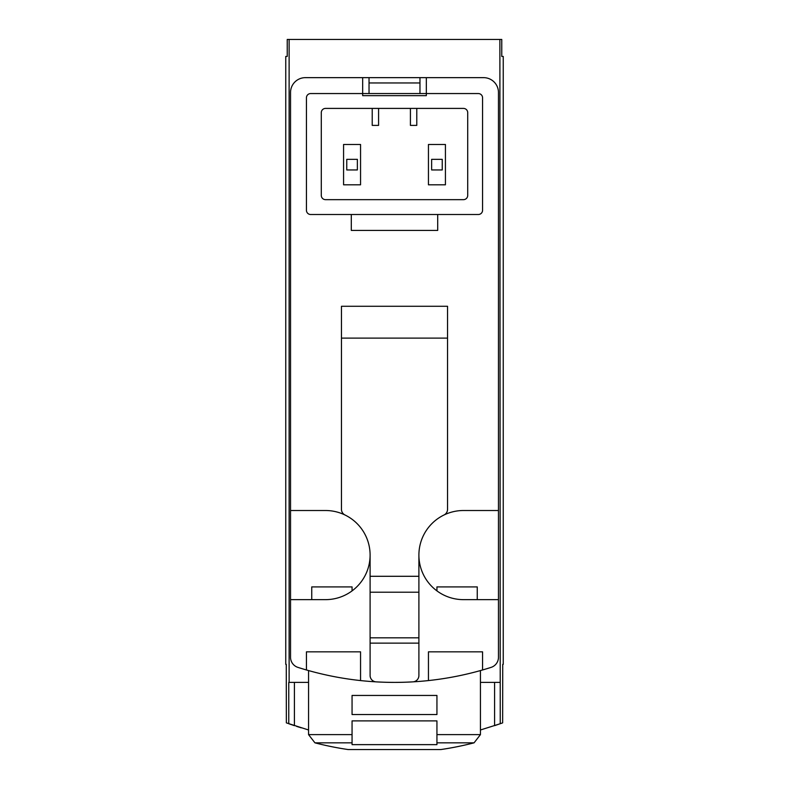 <?xml version="1.0" encoding="UTF-8"?>
<svg xmlns="http://www.w3.org/2000/svg" width="789" height="789" viewBox="0 0 789 789"><rect width="100%" height="100%" fill="white"/><g stroke="black" fill="none" stroke-linecap="round" stroke-linejoin="round"><path stroke-width="1.18" d="M480.442 729.983L500.236 723.73L499.881 39.45L287.235 39.45L287.235 56.423L285.756 56.423L285.756 664.358L286.269 664.358L286.358 722.872L308.558 729.983M499.881 39.45L501.765 39.45L501.765 56.423L503.244 56.423L503.244 664.358L502.731 664.358L502.642 722.872L494.595 725.653L494.595 682.386M301.23 727.833L299.81 727.389M299.051 727.152L296.625 726.383M308.558 682.386L288.764 682.386L288.764 723.73L294.405 725.653L294.405 682.386M428.447 680.572A318.292 318.292 0 0 0 491.083 667.386A10.612 10.612 0 0 0 498.47 657.276L498.47 92.5A14.853 14.853 0 0 0 483.618 77.647L426.326 77.647L426.326 93.556L478.312 93.556A4.241 4.241 0 0 1 482.562 97.806L482.562 210.268A4.241 4.241 0 0 1 478.312 214.509L310.688 214.509A4.241 4.241 0 0 1 306.438 210.268L306.438 97.806A4.241 4.241 0 0 1 310.688 93.556L426.326 93.556L426.326 95.676L362.674 95.676L362.674 77.647L305.382 77.647A14.853 14.853 0 0 0 290.53 92.5L290.53 657.276A10.612 10.612 0 0 0 297.917 667.386A318.292 318.292 0 0 0 428.447 680.572L428.447 651.832L482.562 651.832L482.562 669.969M477.256 586.908L477.256 599.64L477.256 586.908L436.938 586.908L436.938 590.882L436.938 586.908M352.062 586.908L352.062 590.882L352.062 586.908L311.744 586.908L311.744 599.64L311.744 586.908M436.938 738.968L436.938 744.638L352.062 744.638L352.062 738.968M436.938 734.618L480.442 734.618L474.071 742.834L436.938 742.834L436.938 720.899L352.062 720.899L352.062 742.834L352.062 734.618L352.062 742.834L314.929 742.834A318.292 318.292 0 0 0 348.136 749.55L440.864 749.55A318.292 318.292 0 0 0 474.071 742.834L480.442 734.618L480.442 670.571M352.062 734.618L308.558 734.618L314.929 742.834L308.558 734.618L308.558 670.571M352.062 714.538L352.062 695.444L436.938 695.444L436.938 714.538L352.062 714.538M289.119 682.386L289.119 39.45M499.881 682.386L480.442 682.386M419.965 93.556L419.965 82.953L369.035 82.953L369.035 93.556M431.632 169.951L442.244 169.951L442.244 159.339L431.632 159.339L431.632 169.951M346.756 169.951L357.368 169.951L357.368 159.339L346.756 159.339L346.756 169.951M437.698 214.509L437.698 230.427L351.302 230.427L351.302 214.509M369.035 82.953L369.035 77.647L305.382 77.647M290.53 510.513L325.541 510.513A44.559 44.559 0 0 1 345.03 515.01A6.361 6.361 0 0 1 341.45 509.28L341.45 306.28L447.55 306.28L447.55 338.106L341.45 338.106M498.47 92.5L498.47 510.513L463.459 510.513A44.559 44.559 0 0 0 443.97 515.01A6.361 6.361 0 0 0 447.55 509.28L447.55 338.106M325.541 108.409L463.459 108.409A4.241 4.241 0 0 1 467.709 112.659L467.709 195.416A4.241 4.241 0 0 1 463.459 199.656L325.541 199.656A4.241 4.241 0 0 1 321.291 195.416L321.291 112.659A4.241 4.241 0 0 1 325.541 108.409M369.035 77.647L426.326 77.647M297.917 667.386A10.612 10.612 0 0 1 290.53 657.276L290.53 599.64L325.541 599.64A44.559 44.559 0 0 0 370.1 555.071L370.1 675.502A6.361 6.361 0 0 0 376.097 681.864A318.292 318.292 0 0 0 412.903 681.864A6.361 6.361 0 0 0 418.9 675.502L418.9 555.071A44.559 44.559 0 0 0 463.459 599.64L498.47 599.64M306.438 669.969L306.438 651.832L360.553 651.832L360.553 680.572M370.1 555.071A44.559 44.559 0 0 0 345.03 515.01M443.97 515.01A44.559 44.559 0 0 0 418.9 555.071M418.9 643.134L370.1 643.134M410.418 108.409L410.418 125.392L416.779 125.392L416.779 108.409M372.221 108.409L372.221 125.392L378.582 125.392L378.582 108.409M428.447 184.804L445.43 184.804L445.43 144.486L428.447 144.486L428.447 184.804M343.57 184.804L360.553 184.804L360.553 144.486L343.57 144.486L343.57 184.804M418.9 637.828L370.1 637.828M418.9 592.214L370.1 592.214M418.9 576.295L370.1 576.295M419.965 82.953L419.965 77.647"/></g></svg>
